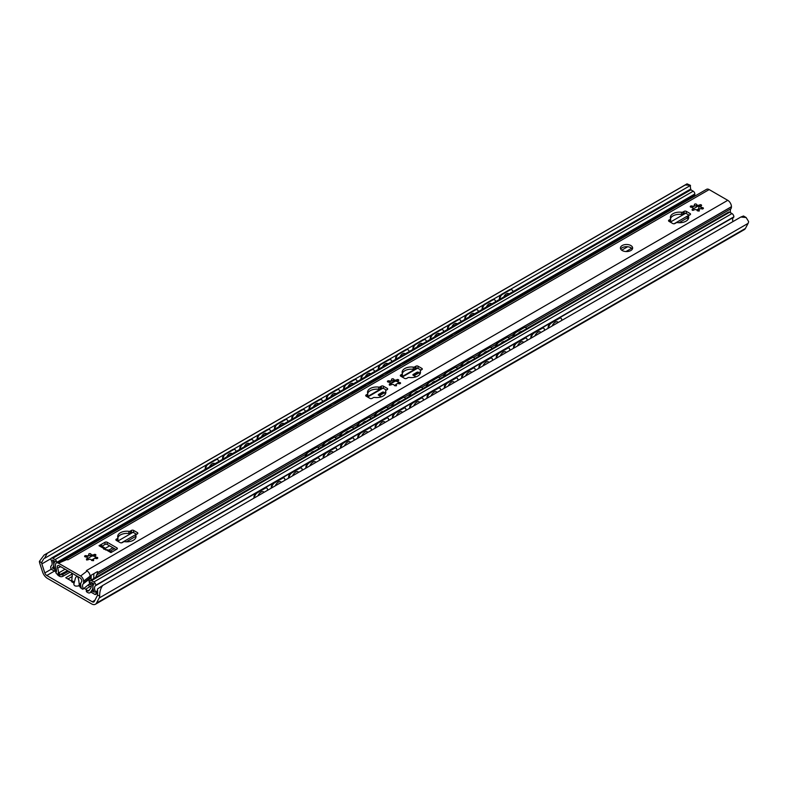 <?xml version="1.0" encoding="UTF-8"?>
<svg xmlns="http://www.w3.org/2000/svg" width="788" height="788" viewBox="0 0 788 788"><rect width="100%" height="100%" fill="white"/><g stroke="black" fill="none" stroke-linecap="round" stroke-linejoin="round"><path stroke-width="1.18" d="M690.987 189.898L690.78 189.248A5.349 3.093 60 0 1 690.475 187.977L690.288 185.278L685.274 184.973L687.038 183.85L44.089 555.057L39.4 561.381A8.373 4.836 -120 0 0 39.922 563.824L42.591 571.99A7.644 4.413 -120 0 0 47.497 578.422L91.585 603.874A7.644 4.413 -120 0 0 95.407 604.258L744.335 229.603A7.644 4.413 -120 0 0 745.409 228.451L748.078 223.378A8.373 4.836 -120 0 0 748.6 221.536L746.128 217.518L740.828 217.045L102.726 585.454L97.495 588.971L97.525 594.94A5.349 3.093 60 0 1 97.219 595.866L94.264 601.48A3.063 1.763 60 0 1 93.831 601.943A3.063 1.763 60 0 1 92.304 601.796L46.778 575.506A3.063 1.763 60 0 1 44.818 572.935L41.853 563.903A5.349 3.093 60 0 1 41.557 562.632L43.754 558.741M78.702 585.819C75.766 586.518 74.151 585.976 73.836 584.203L75.412 578.087C77.303 574.452 78.583 576.727 79.273 584.903L78.702 585.819L79.972 586.558M72.082 581.377L65.759 577.722L71.698 574.285L72.24 574.6L71.698 581.78L74.102 583.169M89.556 583.977L90.955 584.775M86.335 589.601L84.109 588.321M71.728 573.053A7.644 4.413 -120 0 0 71.698 573.664L71.698 574.285M72.24 574.6L72.24 576.471L67.916 578.973M89.93 586.686L89.005 586.154L89.005 584.548M102.726 585.454C100.588 588.272 99.574 591.847 99.682 596.181A8.373 4.836 -120 0 1 99.16 598.023L96.491 603.106A7.644 4.413 -120 0 1 95.407 604.258M44.089 555.057L47.172 553.383L44.502 558.377L206.88 464.624M685.274 184.973L47.172 553.383M687.038 183.85L690.288 185.278M740.828 217.045L743.498 216.011M690.505 185.407L510.299 289.452M501.06 294.781L492.993 299.44M483.753 304.769L475.686 309.428M466.457 314.767L458.38 319.426M449.15 324.755L441.083 329.414M431.844 334.742L423.777 339.401M414.537 344.74L406.47 349.389M397.231 354.728L389.164 359.387M379.934 364.716L371.857 369.375M362.628 374.704L354.561 379.363M345.321 384.702L337.254 389.361M328.015 394.69L319.948 399.349M310.708 404.677L302.641 409.336M293.402 414.675L285.335 419.324M276.105 424.663L268.038 429.322M258.799 434.651L250.732 439.31M241.492 444.639L233.425 449.298M224.186 454.637L216.119 459.296M257.912 495.859A4.856 2.551 -55.9 0 1 263.547 491.801A4.856 2.551 -55.9 0 1 263.606 491.84M209.578 466.811A4.856 3.034 -64.4 0 1 214.533 463.452A4.856 3.034 -64.4 0 1 214.937 463.708M214.267 463.354A4.856 3.034 115.6 0 0 214.257 463.344A4.856 4.856 0 0 1 214.838 463.768M275.219 485.871A4.856 2.551 -55.9 0 1 280.853 481.813A4.856 2.551 -55.9 0 1 280.912 481.852M226.885 456.813A4.856 3.034 -64.4 0 1 231.839 453.464A4.856 3.034 -64.4 0 1 232.243 453.721M231.564 453.366A4.856 3.034 115.6 0 0 231.564 453.356A4.856 4.856 0 0 1 232.145 453.78M292.525 475.873A4.856 2.551 -55.9 0 1 298.159 471.825A4.856 2.551 -55.9 0 1 298.219 471.864M244.181 446.826A4.856 3.034 -64.4 0 1 249.146 443.477A4.856 3.034 -64.4 0 1 249.55 443.733M248.87 443.368L248.87 443.368A4.856 4.856 0 0 1 249.451 443.782M309.822 465.885A4.856 2.551 -55.9 0 1 315.466 461.837A4.856 2.551 -55.9 0 1 315.525 461.876M261.488 436.838A4.856 3.034 -64.4 0 1 266.452 433.479A4.856 3.034 -64.4 0 1 266.846 433.745M327.128 455.897A4.856 2.551 -55.9 0 1 332.772 451.839A4.856 2.551 -55.9 0 1 332.822 451.879M278.794 426.85A4.856 3.034 -64.4 0 1 283.759 423.491A4.856 3.034 -64.4 0 1 284.153 423.747M283.483 423.392A4.856 3.034 115.6 0 0 283.473 423.383A4.856 4.856 0 0 1 284.064 423.806M344.435 445.909A4.856 2.551 -55.9 0 1 350.079 441.851A4.856 2.551 -55.9 0 1 350.128 441.891M296.101 416.852A4.856 3.034 -64.4 0 1 301.055 413.503A4.856 3.034 -64.4 0 1 301.459 413.759M300.789 413.395A4.856 3.034 115.6 0 0 300.78 413.395A4.856 4.856 0 0 1 301.371 413.818M361.741 435.912A4.856 2.551 -55.9 0 1 367.375 431.863A4.856 2.551 -55.9 0 1 367.435 431.903M313.407 406.864A4.856 3.034 -64.4 0 1 318.362 403.515A4.856 3.034 -64.4 0 1 318.766 403.771M318.086 403.407L318.086 403.407A4.856 4.856 0 0 1 318.667 403.82M379.048 425.924A4.856 2.551 -55.9 0 1 384.682 421.866A4.856 2.551 -55.9 0 1 384.741 421.905M330.704 396.876A4.856 3.034 -64.4 0 1 335.668 393.517A4.856 3.034 -64.4 0 1 336.072 393.773M335.392 393.419A4.856 3.034 115.6 0 0 335.392 393.409A4.856 4.856 0 0 1 335.974 393.833M396.354 415.936A4.856 2.551 -55.9 0 1 401.988 411.878A4.856 2.551 -55.9 0 1 402.047 411.917M348.01 386.878A4.856 3.034 -64.4 0 1 352.975 383.529A4.856 3.034 -64.4 0 1 353.379 383.786M352.699 383.431A4.856 3.034 115.6 0 0 352.689 383.421A4.856 4.856 0 0 1 353.28 383.845M413.651 405.938A4.856 2.551 -55.9 0 1 419.295 401.89A4.856 2.551 -55.9 0 1 419.344 401.929M365.317 376.891A4.856 3.034 -64.4 0 1 370.281 373.542A4.856 3.034 -64.4 0 1 370.675 373.798M370.005 373.433A4.856 3.034 115.6 0 0 369.996 373.433A4.856 4.856 0 0 1 370.587 373.847M430.957 395.95A4.856 2.551 -55.9 0 1 436.601 391.902A4.856 2.551 -55.9 0 1 436.651 391.941M382.623 366.903A4.856 3.034 -64.4 0 1 387.578 363.544A4.856 3.034 -64.4 0 1 387.982 363.81M448.264 385.962A4.856 2.551 -55.9 0 1 453.898 381.904A4.856 2.551 -55.9 0 1 453.957 381.944M399.93 356.915A4.856 3.034 -64.4 0 1 404.884 353.556A4.856 3.034 -64.4 0 1 405.288 353.812M404.618 353.457A4.856 3.034 115.6 0 0 404.608 353.448A4.856 4.856 0 0 1 405.19 353.871M465.57 375.974A4.856 2.551 -55.9 0 1 471.204 371.916A4.856 2.551 -55.9 0 1 471.263 371.956M417.226 346.917A4.856 3.034 -64.4 0 1 422.191 343.568A4.856 3.034 -64.4 0 1 422.595 343.824M421.915 343.46L421.915 343.46A4.856 4.856 0 0 1 422.496 343.883M482.877 365.977A4.856 2.551 -55.9 0 1 488.511 361.928A4.856 2.551 -55.9 0 1 488.57 361.968M434.533 336.929A4.856 3.034 -64.4 0 1 439.497 333.58A4.856 3.034 -64.4 0 1 439.901 333.836M439.221 333.472A4.856 3.034 115.6 0 0 439.211 333.472A4.856 4.856 0 0 1 439.803 333.885M500.173 355.989A4.856 2.551 -55.9 0 1 505.817 351.931A4.856 2.551 -55.9 0 1 505.876 351.97M451.839 326.941A4.856 3.034 -64.4 0 1 456.804 323.582A4.856 3.034 -64.4 0 1 457.198 323.838M456.528 323.484A4.856 3.034 115.6 0 0 456.518 323.474A4.856 4.856 0 0 1 457.109 323.898M517.48 346.001A4.856 2.551 -55.9 0 1 523.124 341.943A4.856 2.551 -55.9 0 1 523.173 341.982M469.146 316.943A4.856 3.034 -64.4 0 1 474.1 313.594A4.856 3.034 -64.4 0 1 474.504 313.851M473.834 313.496A4.856 3.034 115.6 0 0 473.824 313.486A4.856 4.856 0 0 1 474.415 313.91M534.786 336.003A4.856 2.551 -55.9 0 1 540.42 331.955A4.856 2.551 -55.9 0 1 540.479 331.994M486.452 306.956A4.856 3.034 -64.4 0 1 491.407 303.607A4.856 3.034 -64.4 0 1 491.81 303.863M491.141 303.498A4.856 3.034 115.6 0 0 491.131 303.498A4.856 4.856 0 0 1 491.712 303.912M205.767 469.008A3.822 2.384 -64.4 0 1 208.249 464.24L207.707 463.984A3.822 2.384 115.6 0 0 205.235 468.791L205.727 469.027M217.409 459.562A3.822 2.384 115.6 0 0 217.153 459.414A3.822 2.384 115.6 0 0 215.272 459.611L207.707 463.984M205.264 469.293L205.235 468.791M215.272 459.611L215.814 459.877L208.249 464.24M215.814 459.877A3.822 2.384 -64.4 0 1 217.695 459.67A3.822 2.384 -64.4 0 1 218.749 461.512M254.524 497.248A3.822 2.009 -55.9 0 1 257.459 492.707L256.918 492.342A3.822 2.009 124.1 0 0 253.982 496.883L254.475 497.839M266.639 488.008A3.822 2.009 124.1 0 0 266.403 487.782A3.822 2.009 124.1 0 0 264.492 487.969L256.918 492.342M253.884 498.183L253.982 496.883M264.492 487.969L265.024 488.333L257.459 492.707M265.024 488.333A3.822 2.009 -55.9 0 1 266.935 488.146A3.822 2.009 -55.9 0 1 267.496 489.752L267.457 490.353M223.073 459.02A3.822 2.384 -64.4 0 1 225.545 454.252L225.013 453.996A3.822 2.384 115.6 0 0 222.541 458.803L223.034 459.04M222.571 459.305L222.541 458.803M234.716 449.574A3.822 2.384 115.6 0 0 234.46 449.416A3.822 2.384 115.6 0 0 232.578 449.623L225.013 453.996M232.578 449.623L233.12 449.879A3.822 2.384 -64.4 0 1 235.001 449.672A3.822 2.384 -64.4 0 1 236.045 451.524M271.83 487.26A3.822 2.009 -55.9 0 1 274.756 482.719L274.224 482.354A3.822 2.009 124.1 0 0 271.289 486.895L271.781 487.851M283.946 478.021A3.822 2.009 124.1 0 0 283.7 477.794A3.822 2.009 124.1 0 0 281.789 477.981L274.224 482.354M271.19 488.196L271.289 486.895M281.789 477.981L282.331 478.346L274.756 482.719M282.331 478.346A3.822 2.009 -55.9 0 1 284.241 478.158A3.822 2.009 -55.9 0 1 284.803 479.764L284.764 480.355M240.379 449.022A3.822 2.384 -64.4 0 1 242.852 444.265L242.31 444.008A3.822 2.384 115.6 0 0 239.838 448.805L240.34 449.052M252.022 439.586A3.822 2.384 115.6 0 0 251.766 439.428A3.822 2.384 115.6 0 0 249.885 439.635L242.31 444.008M239.877 449.318L239.838 448.805M249.885 439.635L250.426 439.891L242.852 444.265M250.426 439.891A3.822 2.384 -64.4 0 1 252.308 439.684A3.822 2.384 -64.4 0 1 253.352 441.536M289.127 477.262A3.822 2.009 -55.9 0 1 292.062 472.731L291.53 472.367A3.822 2.009 124.1 0 0 288.595 476.898L289.088 477.863M301.252 468.023A3.822 2.009 124.1 0 0 301.006 467.806A3.822 2.009 124.1 0 0 299.095 467.993L291.53 472.367M288.497 478.208L288.595 476.898M299.095 467.993L299.637 468.358L292.062 472.731M299.637 468.358A3.822 2.009 -55.9 0 1 301.548 468.171A3.822 2.009 -55.9 0 1 302.109 469.776L302.06 470.367M257.686 439.034A3.822 2.384 -64.4 0 1 260.158 434.267L259.616 434.011A3.822 2.384 115.6 0 0 257.144 438.817L257.646 439.054M269.329 429.598A3.822 2.384 115.6 0 0 269.072 429.44A3.822 2.384 115.6 0 0 267.191 429.647L259.616 434.011M257.184 439.32L257.144 438.817M267.191 429.647L267.733 429.903L260.158 434.267M267.733 429.903A3.822 2.384 -64.4 0 1 269.614 429.696A3.822 2.384 -64.4 0 1 270.658 431.538M306.434 467.274A3.822 2.009 -55.9 0 1 309.369 462.733L308.827 462.369A3.822 2.009 124.1 0 0 305.902 466.91L306.394 467.875M318.559 458.035A3.822 2.009 124.1 0 0 318.313 457.808A3.822 2.009 124.1 0 0 316.402 458.005L308.827 462.369M305.793 468.21L305.902 466.91M316.402 458.005L316.943 458.37L309.369 462.733M316.943 458.37A3.822 2.009 -55.9 0 1 318.854 458.173A3.822 2.009 -55.9 0 1 319.416 459.778L319.367 460.379M274.982 429.046A3.822 2.384 -64.4 0 1 277.465 424.279L276.923 424.023A3.822 2.384 115.6 0 0 274.451 428.83L274.953 429.066M274.49 429.332L274.451 428.83M286.635 419.6A3.822 2.384 115.6 0 0 286.379 419.443A3.822 2.384 115.6 0 0 284.498 419.649L276.923 424.023M284.498 419.649L285.029 419.906A3.822 2.384 -64.4 0 1 286.911 419.709A3.822 2.384 -64.4 0 1 287.965 421.55M323.74 457.286A3.822 2.009 -55.9 0 1 326.675 452.745L326.134 452.381A3.822 2.009 124.1 0 0 323.198 456.922L323.691 457.877M335.855 448.047A3.822 2.009 124.1 0 0 335.619 447.82A3.822 2.009 124.1 0 0 333.708 448.008L326.134 452.381M323.1 458.222L323.198 456.922M333.708 448.008L334.25 448.372L326.675 452.745M334.25 448.372A3.822 2.009 -55.9 0 1 336.161 448.185A3.822 2.009 -55.9 0 1 336.722 449.79L336.673 450.391M292.289 419.049A3.822 2.384 -64.4 0 1 294.771 414.291L294.229 414.035A3.822 2.384 115.6 0 0 291.757 418.832L292.25 419.078M303.941 409.612A3.822 2.384 115.6 0 0 303.675 409.455A3.822 2.384 115.6 0 0 301.794 409.661L294.229 414.035M291.787 419.344L291.757 418.832M301.794 409.661L302.336 409.918L294.771 414.291M302.336 409.918A3.822 2.384 -64.4 0 1 304.217 409.711A3.822 2.384 -64.4 0 1 305.271 411.563M341.046 447.298A3.822 2.009 -55.9 0 1 343.982 442.757L343.44 442.393A3.822 2.009 124.1 0 0 340.505 446.934L340.997 447.889M353.162 438.049A3.822 2.009 124.1 0 0 352.925 437.832A3.822 2.009 124.1 0 0 351.015 438.02L343.44 442.393M340.406 448.234L340.505 446.934M351.015 438.02L351.546 438.384L343.982 442.757M351.546 438.384A3.822 2.009 -55.9 0 1 353.457 438.197A3.822 2.009 -55.9 0 1 354.019 439.803L353.979 440.394M309.595 409.061A3.822 2.384 -64.4 0 1 312.068 404.303L311.536 404.037A3.822 2.384 115.6 0 0 309.063 408.844L309.556 409.08M321.238 399.624A3.822 2.384 115.6 0 0 320.982 399.467A3.822 2.384 115.6 0 0 319.101 399.674L311.536 404.037M309.093 409.356L309.063 408.844M319.101 399.674L319.642 399.93L312.068 404.303M319.642 399.93A3.822 2.384 -64.4 0 1 321.524 399.723A3.822 2.384 -64.4 0 1 322.578 401.575M358.353 437.301A3.822 2.009 -55.9 0 1 361.288 432.76L360.746 432.395A3.822 2.009 124.1 0 0 357.811 436.936L358.304 437.901M370.468 428.061A3.822 2.009 124.1 0 0 370.222 427.835A3.822 2.009 124.1 0 0 368.311 428.032L360.746 432.395M357.713 438.236L357.811 436.936M368.311 428.032L368.853 428.396L361.288 432.76M368.853 428.396A3.822 2.009 -55.9 0 1 370.764 428.199A3.822 2.009 -55.9 0 1 371.325 429.815L371.286 430.406M326.902 399.073A3.822 2.384 -64.4 0 1 329.374 394.305L328.842 394.049A3.822 2.384 115.6 0 0 326.36 398.856L326.862 399.092M326.399 399.358L326.36 398.856M338.544 389.627A3.822 2.384 115.6 0 0 338.288 389.479A3.822 2.384 115.6 0 0 336.407 389.676L328.842 394.049M336.407 389.676L336.949 389.942A3.822 2.384 -64.4 0 1 338.83 389.735A3.822 2.384 -64.4 0 1 339.874 391.577M375.649 427.313A3.822 2.009 -55.9 0 1 378.585 422.772L378.053 422.407A3.822 2.009 124.1 0 0 375.118 426.948L375.61 427.904M387.775 418.073A3.822 2.009 124.1 0 0 387.529 417.847A3.822 2.009 124.1 0 0 385.618 418.034L378.053 422.407M375.019 428.248L375.118 426.948M385.618 418.034L386.159 418.398L378.585 422.772M386.159 418.398A3.822 2.009 -55.9 0 1 388.07 418.211A3.822 2.009 -55.9 0 1 388.632 419.817L388.582 420.418M344.208 389.085A3.822 2.384 -64.4 0 1 346.681 384.317L346.139 384.061A3.822 2.384 115.6 0 0 343.666 388.868L344.169 389.105M355.851 379.639A3.822 2.384 115.6 0 0 355.595 379.481A3.822 2.384 115.6 0 0 353.714 379.688L346.139 384.061M343.706 389.37L343.666 388.868M353.714 379.688L354.255 379.944L346.681 384.317M354.255 379.944A3.822 2.384 -64.4 0 1 356.137 379.737A3.822 2.384 -64.4 0 1 357.181 381.589M392.956 417.325A3.822 2.009 -55.9 0 1 395.891 412.784L395.349 412.419A3.822 2.009 124.1 0 0 392.424 416.96L392.916 417.916M405.081 408.086A3.822 2.009 124.1 0 0 404.835 407.859A3.822 2.009 124.1 0 0 402.924 408.046L395.349 412.419M392.316 418.261L392.424 416.96M402.924 408.046L403.466 408.411L395.891 412.784M403.466 408.411A3.822 2.009 -55.9 0 1 405.377 408.223A3.822 2.009 -55.9 0 1 405.938 409.829L405.889 410.42M361.505 379.087A3.822 2.384 -64.4 0 1 363.987 374.33L363.445 374.073A3.822 2.384 115.6 0 0 360.973 378.87L361.475 379.117M373.157 369.651A3.822 2.384 115.6 0 0 372.901 369.493A3.822 2.384 115.6 0 0 371.02 369.7L363.445 374.073M361.012 379.383L360.973 378.87M371.02 369.7L371.552 369.956L363.987 374.33M371.552 369.956A3.822 2.384 -64.4 0 1 373.433 369.749A3.822 2.384 -64.4 0 1 374.487 371.601M410.262 407.327A3.822 2.009 -55.9 0 1 413.198 402.796L412.656 402.432A3.822 2.009 124.1 0 0 409.721 406.963L410.213 407.928M422.378 398.088A3.822 2.009 124.1 0 0 422.141 397.871A3.822 2.009 124.1 0 0 420.231 398.058L412.656 402.432M409.622 408.273L409.721 406.963M420.231 398.058L420.772 398.423L413.198 402.796M420.772 398.423A3.822 2.009 -55.9 0 1 422.683 398.236A3.822 2.009 -55.9 0 1 423.245 399.841L423.195 400.432M378.811 369.099A3.822 2.384 -64.4 0 1 381.293 364.332L380.752 364.076A3.822 2.384 115.6 0 0 378.279 368.882L378.772 369.119M378.309 369.385L378.279 368.882M390.464 359.663A3.822 2.384 115.6 0 0 390.208 359.505A3.822 2.384 115.6 0 0 388.326 359.712L380.752 364.076M388.326 359.712L388.858 359.968A3.822 2.384 -64.4 0 1 390.74 359.761A3.822 2.384 -64.4 0 1 391.794 361.603M427.569 397.339A3.822 2.009 -55.9 0 1 430.504 392.798L429.962 392.434A3.822 2.009 124.1 0 0 427.027 396.975L427.52 397.94M439.684 388.1A3.822 2.009 124.1 0 0 439.448 387.873A3.822 2.009 124.1 0 0 437.537 388.07L429.962 392.434M426.929 398.275L427.027 396.975M437.537 388.07L438.069 388.435L430.504 392.798M438.069 388.435A3.822 2.009 -55.9 0 1 439.98 388.238A3.822 2.009 -55.9 0 1 440.551 389.843L440.502 390.444M396.118 359.111A3.822 2.384 -64.4 0 1 398.59 354.344L398.058 354.088A3.822 2.384 115.6 0 0 395.586 358.895L396.078 359.131M407.76 349.665A3.822 2.384 115.6 0 0 407.504 349.508A3.822 2.384 115.6 0 0 405.623 349.714L398.058 354.088M395.615 359.397L395.586 358.895M405.623 349.714L406.165 349.971L398.59 354.344M406.165 349.971A3.822 2.384 -64.4 0 1 408.046 349.774A3.822 2.384 -64.4 0 1 409.1 351.615M444.875 387.351A3.822 2.009 -55.9 0 1 447.811 382.81L447.269 382.446A3.822 2.009 124.1 0 0 444.334 386.987L444.826 387.942M456.991 378.112A3.822 2.009 124.1 0 0 456.754 377.885A3.822 2.009 124.1 0 0 454.834 378.073L447.269 382.446M444.235 388.287L444.334 386.987M454.834 378.073L455.375 378.437L447.811 382.81M455.375 378.437A3.822 2.009 -55.9 0 1 457.286 378.25A3.822 2.009 -55.9 0 1 457.848 379.855L457.808 380.456M413.424 349.114A3.822 2.384 -64.4 0 1 415.897 344.356L415.365 344.1A3.822 2.384 115.6 0 0 412.882 348.897L413.385 349.143M425.067 339.677A3.822 2.384 115.6 0 0 424.811 339.52A3.822 2.384 115.6 0 0 422.929 339.726L415.365 344.1M412.922 349.409L412.882 348.897M422.929 339.726L423.471 339.983L415.897 344.356M423.471 339.983A3.822 2.384 -64.4 0 1 425.353 339.776A3.822 2.384 -64.4 0 1 426.397 341.628M462.182 377.363A3.822 2.009 -55.9 0 1 465.107 372.822L464.575 372.458A3.822 2.009 124.1 0 0 461.64 376.999L462.132 377.954M474.297 368.114A3.822 2.009 124.1 0 0 474.051 367.897A3.822 2.009 124.1 0 0 472.14 368.085L464.575 372.458M461.541 378.299L461.64 376.999M472.14 368.085L472.682 368.449L465.107 372.822M472.682 368.449A3.822 2.009 -55.9 0 1 474.593 368.262A3.822 2.009 -55.9 0 1 475.154 369.868L475.105 370.459M430.731 339.126A3.822 2.384 -64.4 0 1 433.203 334.368L432.661 334.102A3.822 2.384 115.6 0 0 430.189 338.909L430.691 339.145M430.228 339.421L430.189 338.909M442.373 329.689A3.822 2.384 115.6 0 0 442.117 329.532A3.822 2.384 115.6 0 0 440.236 329.739L432.661 334.102M440.236 329.739L440.778 329.995A3.822 2.384 -64.4 0 1 442.659 329.788A3.822 2.384 -64.4 0 1 443.703 331.64M479.478 367.366A3.822 2.009 -55.9 0 1 482.414 362.825L481.872 362.47A3.822 2.009 124.1 0 0 478.946 367.001L479.439 367.966M491.604 358.126A3.822 2.009 124.1 0 0 491.357 357.9A3.822 2.009 124.1 0 0 489.446 358.097L481.872 362.47M478.838 368.301L478.946 367.001M489.446 358.097L489.988 358.461L482.414 362.825M489.988 358.461A3.822 2.009 -55.9 0 1 491.899 358.264A3.822 2.009 -55.9 0 1 492.461 359.88L492.411 360.471M448.027 329.138A3.822 2.384 -64.4 0 1 450.509 324.37L449.968 324.114A3.822 2.384 115.6 0 0 447.495 328.921L447.998 329.157M459.68 319.692A3.822 2.384 115.6 0 0 459.424 319.544A3.822 2.384 115.6 0 0 457.542 319.741L449.968 324.114M447.535 329.423L447.495 328.921M457.542 319.741L458.074 320.007L450.509 324.37M458.074 320.007A3.822 2.384 -64.4 0 1 459.956 319.8A3.822 2.384 -64.4 0 1 461.01 321.642M496.785 357.378A3.822 2.009 -55.9 0 1 499.72 352.837L499.178 352.472A3.822 2.009 124.1 0 0 496.243 357.013L496.736 357.969M508.9 348.138A3.822 2.009 124.1 0 0 508.664 347.912A3.822 2.009 124.1 0 0 506.753 348.099L499.178 352.472M496.144 358.313L496.243 357.013M506.753 348.099L507.295 348.463L499.72 352.837M507.295 348.463A3.822 2.009 -55.9 0 1 509.206 348.276A3.822 2.009 -55.9 0 1 509.767 349.882L509.718 350.483M465.334 319.15A3.822 2.384 -64.4 0 1 467.816 314.382L467.274 314.126A3.822 2.384 115.6 0 0 464.802 318.933L465.294 319.17M476.986 309.704A3.822 2.384 115.6 0 0 476.73 309.546A3.822 2.384 115.6 0 0 474.849 309.753L467.274 314.126M464.831 319.435L464.802 318.933M474.849 309.753L475.381 310.009L467.816 314.382M475.381 310.009A3.822 2.384 -64.4 0 1 477.262 309.802A3.822 2.384 -64.4 0 1 478.316 311.654M514.091 347.39A3.822 2.009 -55.9 0 1 517.026 342.849L516.485 342.484A3.822 2.009 124.1 0 0 513.549 347.025L514.042 347.981M526.207 338.151A3.822 2.009 124.1 0 0 525.97 337.924A3.822 2.009 124.1 0 0 524.059 338.111L516.485 342.484M513.451 348.326L513.549 347.025M524.059 338.111L524.591 338.476L517.026 342.849M524.591 338.476A3.822 2.009 -55.9 0 1 526.502 338.288A3.822 2.009 -55.9 0 1 527.073 339.894L527.024 340.485M482.64 309.152A3.822 2.384 -64.4 0 1 485.122 304.395L484.581 304.138A3.822 2.384 115.6 0 0 482.108 308.935L482.601 309.182M482.138 309.448L482.108 308.935M494.283 299.716A3.822 2.384 115.6 0 0 494.027 299.558A3.822 2.384 115.6 0 0 492.145 299.765L484.581 304.138M492.145 299.765L492.687 300.021A3.822 2.384 -64.4 0 1 494.569 299.814A3.822 2.384 -64.4 0 1 495.622 301.666M531.398 337.392A3.822 2.009 -55.9 0 1 534.333 332.861L533.791 332.497A3.822 2.009 124.1 0 0 530.856 337.028L531.348 337.993M543.513 328.153A3.822 2.009 124.1 0 0 543.277 327.936A3.822 2.009 124.1 0 0 541.366 328.123L533.791 332.497M530.757 338.338L530.856 337.028M541.366 328.123L541.898 328.488L534.333 332.861M541.898 328.488A3.822 2.009 -55.9 0 1 543.809 328.3A3.822 2.009 -55.9 0 1 544.37 329.906L544.331 330.497M503.759 296.968A4.856 3.034 -64.4 0 1 508.713 293.609A4.856 3.034 -64.4 0 1 509.117 293.875M552.092 326.015A4.856 2.551 -55.9 0 1 557.727 321.967A4.856 2.551 -55.9 0 1 557.786 322.006M499.947 299.164A3.822 2.384 -64.4 0 1 502.419 294.397L501.887 294.141A3.822 2.384 115.6 0 0 499.405 298.947L499.907 299.184M511.589 289.728A3.822 2.384 115.6 0 0 511.333 289.57A3.822 2.384 115.6 0 0 509.452 289.777L501.887 294.141M499.444 299.45L499.405 298.947M509.452 289.777L509.994 290.033L502.419 294.397M509.994 290.033A3.822 2.384 -64.4 0 1 511.875 289.826A3.822 2.384 -64.4 0 1 512.919 291.668M548.704 327.404A3.822 2.009 -55.9 0 1 551.63 322.863L551.098 322.499A3.822 2.009 124.1 0 0 548.162 327.04L548.655 328.005M560.82 318.165A3.822 2.009 124.1 0 0 560.573 317.938A3.822 2.009 124.1 0 0 558.662 318.135L551.098 322.499M548.064 328.34L548.162 327.04M558.662 318.135L559.204 318.5L551.63 322.863M559.204 318.5A3.822 2.009 -55.9 0 1 561.115 318.303A3.822 2.009 -55.9 0 1 561.677 319.908L561.637 320.509M233.12 449.879L225.545 454.252M285.029 419.906L277.465 424.279M336.949 389.942L329.374 394.305M388.858 359.968L381.293 364.332M440.778 329.995L433.203 334.368M492.687 300.021L485.122 304.395M688.446 216.651L687.087 218.069A1.527 0.886 0 0 0 687.451 218.414L687.451 217.222L687.087 218.069L679.029 222.728M698.966 211.115A5.349 3.093 -120 0 0 698.454 210.869L698.966 211.115M698.798 210.485A5.349 3.093 -120 0 0 697.124 210.485M688.338 218.926L687.451 218.414M693.46 210.297L692.721 209.884M87.005 592.113L87.823 592.586A4.206 2.433 -120 0 0 89.93 592.793A4.206 2.433 -120 0 0 90.403 592.359L92.196 589.808A6.885 3.97 -120 0 0 91.29 582.352L94.067 583.957A7.644 4.413 -120 0 0 94.343 592.231L91.723 590.724L91.723 592.596L94.846 594.398A1.527 0.886 -120 0 0 95.614 594.467A1.527 0.886 -120 0 0 95.929 593.768L95.929 592.852A1.527 0.886 -120 0 0 95.614 591.798A5.349 3.093 60 0 1 95.614 585.651L95.762 585.248A2.679 1.546 -120 0 0 93.87 581.968L91.546 580.628A2.295 1.32 -120 0 0 90.403 580.51A2.295 1.32 -120 0 0 89.93 581.564L89.93 581.859A2.295 1.32 -120 0 0 90.354 583.386A4.59 2.65 60 0 1 90.787 588.055L88.916 590.724A1.527 0.886 60 0 1 88.748 590.882A1.527 0.886 60 0 1 87.98 590.803L87.005 590.242L87.005 592.113A2.295 1.32 180 0 1 86.335 591.177L86.335 589.306A2.295 1.32 0 0 0 87.005 590.242M70.132 572.137L62.892 576.314A2.295 1.32 180 0 1 59.642 576.314L58.824 575.851A4.206 2.433 -120 0 1 57.376 574.57M59.868 574.56A2.295 1.32 0 0 0 62.892 574.442L68.517 571.202M91.201 585.947L87.005 588.37A2.295 1.32 0 0 0 86.335 589.306M698.995 209.854A3.822 2.206 180 0 1 698.71 210.455M55.475 566.474A4.59 2.65 60 0 1 55.475 565.114M56.716 562.829A2.295 1.32 -120 0 0 56.726 562.691L56.726 562.396A2.295 1.32 -120 0 0 55.101 559.588L52.776 558.239A2.679 1.546 -120 0 0 51.437 558.111A2.679 1.546 -120 0 0 50.885 559.332L51.043 559.913A5.349 3.093 60 0 1 51.033 566.05A1.527 0.886 -120 0 0 50.718 566.749L50.718 567.675A1.527 0.886 -120 0 0 51.801 569.547L54.924 571.349L54.924 569.468L52.303 567.961A7.644 4.413 -120 0 0 52.579 560.002L55.357 561.608A6.885 3.97 -120 0 0 55.229 561.677A6.885 3.97 -120 0 0 54.451 568.02L56.115 572.285M699.015 206.161A1.527 0.886 60 0 0 698.995 206.387L698.454 210.82M696.72 209.943L697.912 209.253A3.822 2.206 0 0 0 698.995 207.983M698.995 207.402A3.822 2.206 0 0 0 697.961 206.161M693.568 196.833A4.59 2.65 60 0 1 694.395 195.316A2.295 1.32 -120 0 0 694.829 194.291L694.829 193.986A2.295 1.32 -120 0 0 693.204 191.179L690.879 189.839A2.679 1.546 -120 0 0 689.539 189.701L51.437 558.111M54.096 566.927L52.303 567.961M55.593 570.955L54.924 571.349M732.938 221.605A5.349 3.093 60 0 1 733.717 217.242L733.874 216.838A2.679 1.546 -120 0 0 731.983 213.558L729.658 212.218A2.295 1.32 -120 0 0 728.506 212.11L90.403 580.51M93.319 589.798L91.723 590.724M385.46 393.833L383.51 392.079L385.657 393.33M381.353 396.837L378.319 395.084M378.319 394.581L382.643 392.079L382.643 392.71L383.51 392.71M383.51 392.079L382.643 392.079M396.236 385.45L395.625 385.086M395.625 384.593L396.443 384.111M397.182 383.697L398.501 382.929M420.073 373.857L418.123 372.103L420.27 373.345M415.966 376.851L412.932 375.098M412.932 374.596L417.256 372.103L417.256 372.724L418.123 372.724M418.123 372.103L417.256 372.103M288.369 430.287A3.822 2.374 116.1 0 0 288.113 430.13A3.822 2.374 116.1 0 0 286.221 430.327L278.656 434.7A3.822 2.374 116.1 0 0 276.421 437.665M286.221 430.327L286.763 430.593A3.822 2.374 -63.9 0 1 288.654 430.386A3.822 2.374 -63.9 0 1 288.832 430.494M286.763 430.593L278.656 434.7M277.258 437.182A3.822 2.374 -63.9 0 1 279.198 434.966M305.882 456.104A3.822 2.029 -56.4 0 1 308.719 452.056L308.177 451.701A3.822 2.029 123.6 0 0 305.271 456.252L305.439 456.36M317.909 447.357A3.822 2.029 123.6 0 0 317.663 447.141A3.822 2.029 123.6 0 0 315.752 447.328L308.177 451.701M315.752 447.328L316.293 447.692A3.822 2.029 -56.4 0 1 318.204 447.495A3.822 2.029 -56.4 0 1 318.785 448.658M305.675 420.299A3.822 2.374 116.1 0 0 305.419 420.132A3.822 2.374 116.1 0 0 303.528 420.339L295.963 424.712A3.822 2.374 116.1 0 0 293.717 427.677M303.528 420.339L304.07 420.605A3.822 2.374 -63.9 0 1 305.951 420.398A3.822 2.374 -63.9 0 1 306.138 420.506M304.07 420.605L295.963 424.712M294.564 427.195A3.822 2.374 -63.9 0 1 296.495 424.968M323.188 446.116A3.822 2.029 -56.4 0 1 326.025 442.068L325.483 441.713A3.822 2.029 123.6 0 0 322.578 446.264L322.745 446.372M335.215 437.37A3.822 2.029 123.6 0 0 334.969 437.153A3.822 2.029 123.6 0 0 333.058 437.34L325.483 441.713M333.058 437.34L333.6 437.695L326.025 442.068M333.6 437.695A3.822 2.029 -56.4 0 1 335.511 437.507A3.822 2.029 -56.4 0 1 336.092 438.67M322.972 410.302A3.822 2.374 116.1 0 0 322.716 410.144A3.822 2.374 116.1 0 0 320.834 410.351L313.26 414.715A3.822 2.374 116.1 0 0 311.024 417.689M320.834 410.351L321.376 410.607A3.822 2.374 -63.9 0 1 323.257 410.41A3.822 2.374 -63.9 0 1 323.444 410.518M321.376 410.607L313.26 414.715M311.871 417.197A3.822 2.374 -63.9 0 1 313.801 414.981M340.485 436.128A3.822 2.029 -56.4 0 1 343.332 432.08L342.79 431.716A3.822 2.029 123.6 0 0 339.884 436.276L340.042 436.385M352.522 427.382A3.822 2.029 123.6 0 0 352.275 427.155A3.822 2.029 123.6 0 0 350.364 427.352L350.896 427.707L343.332 432.08M350.364 427.352L342.79 431.716M350.896 427.707A3.822 2.029 -56.4 0 1 352.817 427.52A3.822 2.029 -56.4 0 1 353.398 428.672M345.252 433.37A4.255 2.265 -56.4 0 1 348.631 431.43M340.278 400.314A3.822 2.374 116.1 0 0 340.022 400.156A3.822 2.374 116.1 0 0 338.141 400.353L330.566 404.727A3.822 2.374 116.1 0 0 328.33 407.691M338.141 400.353L338.682 400.619A3.822 2.374 -63.9 0 1 340.564 400.422A3.822 2.374 -63.9 0 1 340.751 400.521M338.682 400.619L330.566 404.727M329.167 407.209A3.822 2.374 -63.9 0 1 331.108 404.993M357.791 426.131A3.822 2.029 -56.4 0 1 360.638 422.082L360.096 421.728A3.822 2.029 123.6 0 0 357.181 426.278L357.348 426.397M369.818 417.384A3.822 2.029 123.6 0 0 369.582 417.167A3.822 2.029 123.6 0 0 367.671 417.354L360.096 421.728M367.671 417.354L368.203 417.719L360.638 422.082M368.203 417.719A3.822 2.029 -56.4 0 1 370.114 417.532A3.822 2.029 -56.4 0 1 370.705 418.684M357.585 390.326A3.822 2.374 116.1 0 0 357.328 390.159A3.822 2.374 116.1 0 0 355.447 390.365L347.872 394.739A3.822 2.374 116.1 0 0 345.636 397.704M355.447 390.365L355.979 390.631A3.822 2.374 -63.9 0 1 357.87 390.424A3.822 2.374 -63.9 0 1 358.057 390.533M355.979 390.631L347.872 394.739M346.474 397.221A3.822 2.374 -63.9 0 1 348.414 395.005M375.098 416.143A3.822 2.029 -56.4 0 1 377.935 412.094L377.403 411.74A3.822 2.029 123.6 0 0 374.487 416.291L374.655 416.399M387.125 407.396A3.822 2.029 123.6 0 0 386.888 407.179A3.822 2.029 123.6 0 0 384.968 407.366L385.509 407.721L377.935 412.094M384.968 407.366L377.403 411.74M385.509 407.721A3.822 2.029 -56.4 0 1 387.42 407.534A3.822 2.029 -56.4 0 1 388.001 408.696M379.865 413.395A4.255 2.265 -56.4 0 1 383.244 411.444M374.891 380.328A3.822 2.374 116.1 0 0 374.635 380.171A3.822 2.374 116.1 0 0 372.744 380.377L365.179 384.751A3.822 2.374 116.1 0 0 362.943 387.716M372.744 380.377L373.285 380.643A3.822 2.374 -63.9 0 1 375.177 380.437A3.822 2.374 -63.9 0 1 375.354 380.545M373.285 380.643L365.179 384.751M363.78 387.233A3.822 2.374 -63.9 0 1 365.721 385.007M392.404 406.155A3.822 2.029 -56.4 0 1 395.241 402.107L394.709 401.742A3.822 2.029 123.6 0 0 391.794 406.303L391.961 406.411M404.431 397.408A3.822 2.029 123.6 0 0 404.185 397.191A3.822 2.029 123.6 0 0 402.274 397.379L394.709 401.742M402.274 397.379L402.816 397.733L395.241 402.107M402.816 397.733A3.822 2.029 -56.4 0 1 404.727 397.546A3.822 2.029 -56.4 0 1 405.308 398.698M392.197 370.34A3.822 2.374 116.1 0 0 391.941 370.183A3.822 2.374 116.1 0 0 390.05 370.39L382.485 374.753A3.822 2.374 116.1 0 0 380.24 377.728M390.05 370.39L390.592 370.646A3.822 2.374 -63.9 0 1 392.473 370.449A3.822 2.374 -63.9 0 1 392.66 370.557M390.592 370.646L382.485 374.753M381.087 377.235A3.822 2.374 -63.9 0 1 383.017 375.019M409.711 396.167A3.822 2.029 -56.4 0 1 412.548 392.119L412.006 391.754A3.822 2.029 123.6 0 0 409.1 396.315L409.267 396.423M421.738 387.42A3.822 2.029 123.6 0 0 421.491 387.194A3.822 2.029 123.6 0 0 419.58 387.381L420.122 387.745L412.548 392.119M419.58 387.381L412.006 391.754M420.122 387.745A3.822 2.029 -56.4 0 1 422.033 387.558A3.822 2.029 -56.4 0 1 422.614 388.711M414.478 393.409A4.255 2.265 -56.4 0 1 417.847 391.459M409.504 360.352A3.822 2.374 116.1 0 0 409.248 360.195A3.822 2.374 116.1 0 0 407.357 360.392L399.782 364.765A3.822 2.374 116.1 0 0 397.546 367.73M407.357 360.392L407.898 360.658A3.822 2.374 -63.9 0 1 409.78 360.451A3.822 2.374 -63.9 0 1 409.967 360.559M407.898 360.658L399.782 364.765M398.393 367.247A3.822 2.374 -63.9 0 1 400.324 365.031M427.007 386.169A3.822 2.029 -56.4 0 1 429.854 382.121L429.312 381.766A3.822 2.029 123.6 0 0 426.406 386.317L426.564 386.425M439.044 377.422A3.822 2.029 123.6 0 0 438.798 377.206A3.822 2.029 123.6 0 0 436.887 377.393L429.312 381.766M436.887 377.393L437.419 377.757L429.854 382.121M437.419 377.757A3.822 2.029 -56.4 0 1 439.34 377.56A3.822 2.029 -56.4 0 1 439.921 378.723M426.8 350.364A3.822 2.374 116.1 0 0 426.544 350.197A3.822 2.374 116.1 0 0 424.663 350.404L417.088 354.777A3.822 2.374 116.1 0 0 414.852 357.742M424.663 350.404L425.205 350.67A3.822 2.374 -63.9 0 1 427.086 350.463A3.822 2.374 -63.9 0 1 427.273 350.571M425.205 350.67L417.088 354.777M415.69 357.26A3.822 2.374 -63.9 0 1 417.63 355.033M444.314 376.181A3.822 2.029 -56.4 0 1 447.16 372.133L446.619 371.778A3.822 2.029 123.6 0 0 443.713 376.329L443.871 376.437M456.341 367.435A3.822 2.029 123.6 0 0 456.104 367.218A3.822 2.029 123.6 0 0 454.193 367.405L454.725 367.76L447.16 372.133M454.193 367.405L446.619 371.778M454.725 367.76A3.822 2.029 -56.4 0 1 456.636 367.572A3.822 2.029 -56.4 0 1 457.227 368.735M449.081 373.433A4.255 2.265 -56.4 0 1 452.46 371.483M444.107 340.367A3.822 2.374 116.1 0 0 443.851 340.209A3.822 2.374 116.1 0 0 441.969 340.416L434.395 344.78A3.822 2.374 116.1 0 0 432.159 347.754M441.969 340.416L442.501 340.672A3.822 2.374 -63.9 0 1 444.393 340.475A3.822 2.374 -63.9 0 1 444.58 340.583M442.501 340.672L434.395 344.78M432.996 347.262A3.822 2.374 -63.9 0 1 434.937 345.046M461.62 366.193A3.822 2.029 -56.4 0 1 464.467 362.145L463.925 361.781A3.822 2.029 123.6 0 0 461.01 366.341L461.177 366.45M473.647 357.447A3.822 2.029 123.6 0 0 473.411 357.22A3.822 2.029 123.6 0 0 471.49 357.417L463.925 361.781M471.49 357.417L472.032 357.772L464.467 362.145M472.032 357.772A3.822 2.029 -56.4 0 1 473.943 357.585A3.822 2.029 -56.4 0 1 474.524 358.737M461.413 330.379A3.822 2.374 116.1 0 0 461.157 330.221A3.822 2.374 116.1 0 0 459.266 330.418L451.701 334.792A3.822 2.374 116.1 0 0 449.465 337.756M459.266 330.418L459.808 330.684A3.822 2.374 -63.9 0 1 461.699 330.487A3.822 2.374 -63.9 0 1 461.876 330.596M459.808 330.684L451.701 334.792M450.303 337.274A3.822 2.374 -63.9 0 1 452.243 335.058M478.927 356.196A3.822 2.029 -56.4 0 1 481.764 352.147L481.232 351.793A3.822 2.029 123.6 0 0 478.316 356.343L478.483 356.462M490.954 347.449A3.822 2.029 123.6 0 0 490.707 347.232A3.822 2.029 123.6 0 0 488.796 347.419L489.338 347.784L481.764 352.147M488.796 347.419L481.232 351.793M489.338 347.784A3.822 2.029 -56.4 0 1 491.249 347.597A3.822 2.029 -56.4 0 1 491.83 348.749M483.694 353.448A4.255 2.265 -56.4 0 1 487.063 351.497M478.72 320.391A3.822 2.374 116.1 0 0 478.464 320.233A3.822 2.374 116.1 0 0 476.573 320.43L469.008 324.804A3.822 2.374 116.1 0 0 466.762 327.769M476.573 320.43L477.114 320.696A3.822 2.374 -63.9 0 1 478.996 320.489A3.822 2.374 -63.9 0 1 479.183 320.598M477.114 320.696L469.008 324.804M467.609 327.286A3.822 2.374 -63.9 0 1 469.54 325.07M496.233 346.208A3.822 2.029 -56.4 0 1 499.07 342.159L498.528 341.805A3.822 2.029 123.6 0 0 495.622 346.356L495.79 346.464M508.26 337.461A3.822 2.029 123.6 0 0 508.014 337.244A3.822 2.029 123.6 0 0 506.103 337.431L498.528 341.805M506.103 337.431L506.645 337.786L499.07 342.159M506.645 337.786A3.822 2.029 -56.4 0 1 508.555 337.599A3.822 2.029 -56.4 0 1 509.137 338.761M310.649 453.356A4.255 2.265 -56.4 0 1 314.018 451.406M327.946 443.368A4.255 2.265 -56.4 0 1 331.324 441.418M362.559 423.383A4.255 2.265 -56.4 0 1 365.937 421.432M397.172 403.407A4.255 2.265 -56.4 0 1 400.54 401.456M431.775 383.421A4.255 2.265 -56.4 0 1 435.153 381.471M466.388 363.435A4.255 2.265 -56.4 0 1 469.766 361.495M501.001 343.46A4.255 2.265 -56.4 0 1 504.369 341.509M496.026 310.393A3.822 2.374 116.1 0 0 495.77 310.236A3.822 2.374 116.1 0 0 493.879 310.442L486.304 314.816A3.822 2.374 116.1 0 0 484.068 317.781M493.879 310.442L494.421 310.708A3.822 2.374 -63.9 0 1 496.302 310.502A3.822 2.374 -63.9 0 1 496.489 310.61M494.421 310.708L486.304 314.816M484.916 317.298A3.822 2.374 -63.9 0 1 486.846 315.072M513.54 336.22A3.822 2.029 -56.4 0 1 516.376 332.172L515.835 331.807A3.822 2.029 123.6 0 0 512.929 336.368L513.087 336.476M525.566 327.473A3.822 2.029 123.6 0 0 525.32 327.256A3.822 2.029 123.6 0 0 523.409 327.444L515.835 331.807M523.409 327.444L523.951 327.798L516.376 332.172M523.951 327.798A3.822 2.029 -56.4 0 1 525.862 327.611A3.822 2.029 -56.4 0 1 526.443 328.763M518.297 333.472A4.255 2.265 -56.4 0 1 521.676 331.521M382.643 392.71L378.427 395.143M396.236 384.859L395.734 385.155M417.256 372.724L413.03 375.157M316.293 447.692L308.719 452.056M632.35 249.126A6.117 3.536 0 0 0 630.853 247.718A6.117 3.536 0 0 0 620.708 249.126M630.853 245.531A6.117 3.536 180 0 1 632.646 248.033A6.117 3.536 180 0 1 626.529 251.559A6.117 3.536 180 0 1 620.412 248.033A6.117 3.536 180 0 1 624.185 244.763A6.117 3.536 180 0 1 630.853 245.531M116.319 539.169L117.491 538.49A1.527 0.886 0 0 0 117.944 537.859A1.527 0.886 0 0 0 117.904 537.672A9.18 5.299 180 0 1 117.688 536.51A9.18 5.299 180 0 1 128.868 531.339A1.527 0.886 0 0 0 130.276 531.102L131.458 530.423A1.527 0.886 180 0 1 133.625 530.423L137.407 532.609A1.527 0.886 180 0 1 137.851 533.23A1.527 0.886 180 0 1 137.407 533.86L136.226 534.54A1.527 0.886 0 0 0 135.782 535.16A1.527 0.886 0 0 0 135.812 535.357A9.18 5.299 180 0 1 136.038 536.51A9.18 5.299 180 0 1 124.859 541.681A1.527 0.886 0 0 0 123.44 541.917L122.268 542.597A1.527 0.886 180 0 1 120.101 542.597L116.319 540.41A1.527 0.886 180 0 1 115.866 539.79A1.527 0.886 180 0 1 116.319 539.169L116.319 540.41M117.904 539.849A1.527 0.886 180 0 1 117.944 540.046A1.527 0.886 180 0 1 117.491 540.666L117.126 540.883M136.59 534.323L133.625 532.609A1.527 0.886 0 0 0 131.458 532.609L130.276 533.289A1.527 0.886 180 0 1 128.868 533.525A9.18 5.299 0 0 0 117.885 537.603M366.154 394.926L367.326 394.246A1.527 0.886 0 0 0 367.779 393.616A1.527 0.886 0 0 0 367.74 393.429A9.18 5.299 180 0 1 367.523 392.266A9.18 5.299 180 0 1 378.703 387.105A1.527 0.886 0 0 0 380.111 386.859L381.293 386.179A1.527 0.886 180 0 1 383.451 386.179L387.243 388.366A1.527 0.886 180 0 1 387.686 388.996A1.527 0.886 180 0 1 387.243 389.617L386.061 390.296A1.527 0.886 0 0 0 385.618 390.917A1.527 0.886 0 0 0 385.647 391.114A9.18 5.299 180 0 1 385.874 392.266A9.18 5.299 180 0 1 374.694 397.438A1.527 0.886 0 0 0 373.276 397.674L372.103 398.364A1.527 0.886 180 0 1 369.936 398.364L366.154 396.177A1.527 0.886 180 0 1 365.701 395.546A1.527 0.886 180 0 1 366.154 394.926L366.154 396.177M367.74 395.615A1.527 0.886 180 0 1 367.779 395.803A1.527 0.886 180 0 1 367.326 396.433L366.962 396.64M386.425 390.09L383.451 388.366A1.527 0.886 0 0 0 381.293 388.366L380.111 389.045A1.527 0.886 180 0 1 378.703 389.282A9.18 5.299 0 0 0 367.72 393.36M400.757 374.94L401.939 374.261A1.527 0.886 0 0 0 402.382 373.64A1.527 0.886 0 0 0 402.353 373.443A9.18 5.299 180 0 1 402.126 372.291A9.18 5.299 180 0 1 413.306 367.119A1.527 0.886 0 0 0 414.724 366.883L415.897 366.203A1.527 0.886 180 0 1 418.064 366.203L421.846 368.39A1.527 0.886 180 0 1 422.299 369.011A1.527 0.886 180 0 1 421.846 369.631L420.674 370.321A1.527 0.886 0 0 0 420.221 370.941A1.527 0.886 0 0 0 420.26 371.128A9.18 5.299 180 0 1 420.477 372.291A9.18 5.299 180 0 1 409.297 377.462A1.527 0.886 0 0 0 407.889 377.698L406.706 378.378A1.527 0.886 180 0 1 404.549 378.378L400.757 376.191A1.527 0.886 180 0 1 400.314 375.571A1.527 0.886 180 0 1 400.757 374.94L400.757 376.191M402.353 375.63A1.527 0.886 180 0 1 402.382 375.827A1.527 0.886 180 0 1 401.939 376.447L401.575 376.664M421.038 370.104L418.064 368.39A1.527 0.886 0 0 0 415.897 368.39L414.724 369.07A1.527 0.886 180 0 1 413.306 369.306A9.18 5.299 0 0 0 402.323 373.384M668.982 220.088L670.155 219.409A1.527 0.886 0 0 0 670.608 218.778A1.527 0.886 0 0 0 670.568 218.591A9.18 5.299 180 0 1 670.352 217.429A9.18 5.299 180 0 1 681.531 212.267A1.527 0.886 0 0 0 682.94 212.021L684.122 211.342A1.527 0.886 180 0 1 686.289 211.342L690.071 213.528A1.527 0.886 180 0 1 690.515 214.159A1.527 0.886 180 0 1 690.071 214.779L688.889 215.459A1.527 0.886 0 0 0 688.446 216.079A1.527 0.886 0 0 0 688.485 216.276A9.18 5.299 180 0 1 688.702 217.429A9.18 5.299 180 0 1 677.522 222.6A1.527 0.886 0 0 0 676.104 222.837L674.932 223.526A1.527 0.886 180 0 1 672.765 223.526L668.982 221.339A1.527 0.886 180 0 1 668.529 220.709A1.527 0.886 180 0 1 668.982 220.088L668.982 221.339M670.568 220.778A1.527 0.886 180 0 1 670.608 220.965A1.527 0.886 180 0 1 670.155 221.595L669.79 221.802M689.264 215.252L686.289 213.528A1.527 0.886 0 0 0 684.122 213.528L682.94 214.208A1.527 0.886 180 0 1 681.531 214.444A9.18 5.299 0 0 0 670.549 218.522M94.993 556.348L90.413 555.639A1.143 0.66 0 0 0 88.66 555.914A6.383 3.684 0 0 0 87.547 556.269M94.905 556.436L94.875 556.269A1.773 1.024 0 0 0 96.619 557.293A1.143 0.66 180 0 1 97.751 557.953A1.143 0.66 180 0 1 96.047 558.534A1.773 1.024 0 0 0 93.408 559.431A1.773 1.024 0 0 0 93.624 559.933A1.143 0.66 180 0 1 91.477 560.268A1.773 1.024 0 0 0 90.157 559.293A1.773 1.024 0 0 0 88.177 559.756A1.143 0.66 180 0 1 86.601 558.85A1.773 1.024 0 0 0 87.468 557.963A1.773 1.024 0 0 0 85.715 556.939A1.143 0.66 180 0 1 84.592 556.279A1.143 0.66 180 0 1 86.296 555.698A1.773 1.024 0 0 0 88.936 554.801A1.773 1.024 0 0 0 88.709 554.299A1.143 0.66 180 0 1 90.866 553.974A1.773 1.024 0 0 0 92.176 554.939A1.773 1.024 0 0 0 94.166 554.476A1.143 0.66 180 0 1 95.732 555.392A1.773 1.024 0 0 0 94.875 556.269A6.383 3.684 0 0 0 90.413 555.639M96.619 558.722C94.767 556.781 94.481 556.151 95.732 556.82M86.296 557.126L88.414 555.678M87.458 558.062L86.778 560.032M93.457 560.711L93.457 559.667M80.012 577.84L59.07 565.745A2.522 1.458 60 0 0 57.888 565.577A2.522 1.458 60 0 0 57.573 568.069A7.269 4.196 60 0 1 57.504 574.639L55.751 572.679A4.59 2.65 60 0 0 55.859 568.069A2.679 1.546 60 0 1 55.475 566.533L55.475 564.927A4.206 2.433 60 0 1 56.5 562.928A4.206 2.433 60 0 1 58.45 563.203L80.622 576.008A4.206 2.433 60 0 1 83.597 581.16L83.597 582.765A2.679 1.546 60 0 1 83.213 583.859L89.704 578.865A4.59 2.65 -120 0 0 89.556 579.022L89.497 579.111A4.59 2.65 -120 0 0 89.822 583.612L82.848 589.286L81.578 588.547A7.269 4.196 60 0 1 81.509 581.889A2.522 1.458 60 0 0 81.578 579.82A2.522 1.458 60 0 0 80.012 577.84M397.733 381.599L397.704 381.431A1.773 1.024 0 0 0 399.447 382.456A1.143 0.66 180 0 1 400.58 383.116A1.143 0.66 180 0 1 398.876 383.697A1.773 1.024 0 0 0 396.236 384.593A1.773 1.024 0 0 0 396.462 385.096A1.143 0.66 180 0 1 394.305 385.43A1.773 1.024 0 0 0 392.995 384.455A1.773 1.024 0 0 0 391.006 384.918A1.143 0.66 180 0 1 389.43 384.012A1.773 1.024 0 0 0 390.296 383.126A1.773 1.024 0 0 0 388.553 382.101A1.143 0.66 180 0 1 387.42 381.441A1.143 0.66 180 0 1 389.124 380.86A1.773 1.024 0 0 0 391.764 379.964A1.773 1.024 0 0 0 391.538 379.461A1.143 0.66 180 0 1 393.695 379.136A1.773 1.024 0 0 0 395.005 380.102A1.773 1.024 0 0 0 396.994 379.639A1.143 0.66 180 0 1 398.57 380.555A1.773 1.024 0 0 0 397.704 381.431A6.383 3.684 0 0 0 393.242 380.801A1.143 0.66 0 0 0 391.488 381.077A6.383 3.684 0 0 0 390.375 381.431M116.102 549.591L107.178 544.439L107.178 542.252A1.527 0.886 0 0 0 105.011 542.252L105.011 544.439A1.527 0.886 180 0 1 107.178 544.439M105.011 544.439L101.908 546.232M700.562 206.761L700.532 206.594A1.773 1.024 0 0 0 702.285 207.618A1.143 0.66 180 0 1 703.408 208.278A1.143 0.66 180 0 1 701.704 208.859A1.773 1.024 0 0 0 699.064 209.766A1.773 1.024 0 0 0 699.291 210.258A1.143 0.66 180 0 1 697.134 210.593A1.773 1.024 0 0 0 695.824 209.618A1.773 1.024 0 0 0 693.834 210.081A1.143 0.66 180 0 1 692.268 209.175A1.773 1.024 0 0 0 693.125 208.288A1.773 1.024 0 0 0 691.381 207.264A1.143 0.66 180 0 1 690.249 206.604A1.143 0.66 180 0 1 691.953 206.023A1.773 1.024 0 0 0 694.592 205.126A1.773 1.024 0 0 0 694.376 204.624A1.143 0.66 180 0 1 696.523 204.299A1.773 1.024 0 0 0 697.843 205.264A1.773 1.024 0 0 0 699.823 204.801A1.143 0.66 180 0 1 701.399 205.717A1.773 1.024 0 0 0 700.532 206.594A6.383 3.684 0 0 0 696.07 205.963A1.143 0.66 0 0 0 694.317 206.239A6.383 3.684 0 0 0 693.213 206.594M397.822 381.51L393.242 380.801M399.447 383.884C397.605 381.944 397.31 381.313 398.57 381.983M389.124 382.288L391.242 380.84M390.287 383.224L389.607 385.194M396.285 385.874L396.285 384.83M700.66 206.673L696.07 205.963M702.285 209.047C700.433 207.106 700.138 206.476 701.399 207.145M691.953 207.451L694.07 206.003M693.115 208.387L692.435 210.357M699.114 211.036L699.114 209.992M89.822 583.612L82.848 589.286M83.331 588.606A4.59 2.65 60 0 1 83.213 583.859M66.113 559.086L706.56 189.327A5.201 3.004 60 0 1 709.161 189.583L727.757 200.319L86.414 570.601L87.113 571.014A4.206 2.433 -120 0 1 90.088 576.166L90.088 577.771L83.597 582.765M89.704 578.865A2.679 1.546 -120 0 0 90.088 577.771M709.161 189.583L67.807 559.864L67.108 559.46A4.206 2.433 -120 0 0 65.148 559.175L56.5 562.928M59.317 573.861L57.504 574.639M90.364 583.396L89.448 583.928M81.184 587.523L80.494 587.917A7.269 4.196 60 0 1 79.588 584.056L80.809 583.347M59.494 572.452A7.269 4.196 60 0 1 58.578 575.27L58.608 575.289A7.22 4.167 -120 0 0 59.494 572.452L65.089 569.222M89.507 579.091L91.142 578.146L91.142 580.086L91.142 575.25L97.476 571.586L97.682 572.718L95.604 577.515M80.465 587.907L80.494 587.917A7.22 4.167 -120 0 1 79.588 584.056M727.757 200.319A5.201 3.004 60 0 1 731.441 206.692L731.441 206.82A5.349 3.093 60 0 1 730.86 208.81A4.59 2.65 -120 0 0 730.377 210.701L730.377 212.642M698.198 206.023L693.066 208.987M685.59 213.302L670.332 222.118M627.662 246.743L621.693 250.19M132.926 532.383L117.668 541.189M109.601 545.848L105.247 548.359M92.531 555.698L87.399 558.662M67.591 570.67L58.608 575.289M111.926 552.014L108.567 550.073L103.681 549.108L103.533 548.33L104.784 547.896L105.572 549.975M104.784 547.896L100.736 545.552A3.438 1.99 120 0 0 99.012 545.72L105.011 542.252M107.178 542.252L116.91 547.877L116.91 549.128A1.527 0.886 0 0 0 117.363 548.497A1.527 0.886 0 0 0 116.91 547.877M116.91 549.128L110.911 552.595A3.438 1.99 -60 0 1 111.069 552.506M101.435 545.956L101.435 544.311L101.445 545.966M54.451 571.073L46.778 575.506M94.885 600.308L92.304 601.796M72.24 580.845L74.387 582.086M97.525 594.94L99.682 596.181M39.4 561.381L41.557 562.632M690.78 189.248L690.19 189.583M51.013 558.613L41.853 563.903M51.348 569.163L44.818 572.935M748.078 223.378L99.16 598.023M745.409 228.451L96.491 603.106M418.664 373.039L414.015 375.728M384.051 393.025L379.402 395.704M135.782 536.362L126.356 541.799M114.487 548.655L110.3 551.078M62.892 576.314L62.892 574.442M59.642 574.688L59.642 576.314M697.912 209.253L697.912 210.337M690.879 189.839L52.776 558.239M693.204 191.179L55.101 559.588M694.829 193.986L56.726 562.396M694.829 194.291L56.726 562.691M694.395 195.316L495.504 310.137M484.758 316.343L478.198 320.135M467.461 326.331L460.901 330.123M450.155 336.328L443.595 340.111M432.848 346.316L426.288 350.099M415.542 356.304L408.982 360.096M398.236 366.292L391.675 370.084M380.939 376.29L374.369 380.072M363.632 386.278L357.072 390.07M346.326 396.266L339.766 400.058M329.02 406.263L322.459 410.046M311.713 416.251L305.153 420.034M294.407 426.239L287.847 430.031M277.11 436.227L61.178 560.898M89.458 589.956L87.98 590.803M729.658 212.218L91.546 580.628M731.983 213.558L93.87 581.968M733.874 216.838L95.762 585.248M733.874 216.897L95.762 585.297M733.717 217.242L559.588 317.771M550.142 323.228L542.282 327.769M532.836 333.216L524.975 337.756M515.539 343.213L507.679 347.744M498.233 353.201L490.372 357.742M480.926 363.189L473.066 367.73M463.62 373.177L455.76 377.718M446.313 383.175L438.453 387.706M429.017 393.163L421.156 397.704M411.71 403.151L403.85 407.691M394.404 413.148L386.544 417.679M377.097 423.136L369.237 427.677M359.791 433.124L351.931 437.665M342.484 443.112L334.624 447.653M325.188 453.11L317.328 457.641M307.881 463.098L300.021 467.639M290.575 473.086L282.715 477.626M273.269 483.083L265.408 487.614M255.962 493.071L95.614 585.651M97.673 590.606L95.614 591.798M97.712 591.818L95.929 592.852M97.702 592.743L95.929 593.768M93.171 589.247L92.196 589.808M91.723 591.591L90.403 592.359M417.601 368.203L402.264 377.058M395.615 380.899L390.178 384.042M382.988 388.189L367.651 397.044M117.491 538.49L117.491 540.666M135.812 535.357L135.812 537.544M137.407 532.609L137.407 533.86M133.625 530.423L133.625 532.609M131.458 530.423L131.458 532.609M130.276 531.102L130.276 533.289M128.868 531.339L128.868 533.525M367.326 394.246L367.326 396.433M385.647 391.114L385.647 393.301M387.243 388.366L387.243 389.617M383.451 386.179L383.451 388.366M381.293 386.179L381.293 388.366M380.111 386.859L380.111 389.045M378.703 387.105L378.703 389.282M401.939 374.261L401.939 376.447M420.26 371.128L420.26 373.315M421.846 368.39L421.846 369.631M418.064 366.203L418.064 368.39M415.897 366.203L415.897 368.39M414.724 366.883L414.724 369.07M413.306 367.119L413.306 369.306M670.155 219.409L670.155 221.595M688.485 216.276L688.485 218.463M690.071 213.528L690.071 214.779M686.289 211.342L686.289 213.528M684.122 211.342L684.122 213.528M682.94 212.021L682.94 214.208M681.531 212.267L681.531 214.444M96.619 558.623L96.619 557.293M86.601 559.982L86.601 558.85M94.166 555.914L94.166 554.476M90.866 555.402L90.866 553.974M93.624 560.573L93.624 559.933M86.296 556.998L86.296 555.698M399.447 383.786L399.447 382.456M389.43 385.145L389.43 384.012M396.994 381.077L396.994 379.639M393.695 380.565L393.695 379.136M396.462 385.736L396.462 385.096M389.124 382.16L389.124 380.86M702.285 208.948L702.285 207.618M692.268 210.307L692.268 209.175M699.823 206.239L699.823 204.801M696.523 205.727L696.523 204.299M699.291 210.898L699.291 210.258M691.953 207.323L691.953 206.023M60.725 566.7L57.573 568.069M67.108 559.46L58.45 563.203M90.088 576.166L83.597 581.16M87.113 571.014L80.622 576.008M91.142 576.491L90.088 577.102M91.142 576.363L90.088 576.974M93.821 578.54L93.821 573.703M730.86 208.81L525.497 327.375M513.599 334.24L508.191 337.363M496.292 344.238L490.894 347.35M478.986 354.226L473.588 357.348M461.689 364.214L456.282 367.336M444.383 374.201L438.975 377.324M427.076 384.199L421.669 387.312M409.77 394.187L404.372 397.31M392.463 404.175L387.066 407.298M375.167 414.173L369.759 417.285M357.86 424.161L352.453 427.283M340.554 434.149L335.146 437.271M323.247 444.136L317.85 447.259M305.941 454.134L96.53 575.033M731.441 206.692L97.682 572.59M731.441 206.82L97.682 572.718M103.533 548.33L99.012 545.72M110.911 552.595L106.39 549.975M743.468 215.981L746.128 217.518M217.695 459.67L217.153 459.414M266.935 488.146L266.403 487.782M235.001 449.672L234.46 449.416M284.241 478.158L283.7 477.794M252.308 439.684L251.766 439.428M301.548 468.171L301.006 467.806M269.614 429.696L269.072 429.44M318.854 458.173L318.313 457.808M286.911 419.709L286.379 419.443M336.161 448.185L335.619 447.82M304.217 409.711L303.675 409.455M353.457 438.197L352.925 437.832M321.524 399.723L320.982 399.467M370.764 428.199L370.222 427.835M338.83 389.735L338.288 389.479M388.07 418.211L387.529 417.847M356.137 379.737L355.595 379.481M405.377 408.223L404.835 407.859M373.433 369.749L372.901 369.493M422.683 398.236L422.141 397.871M390.74 359.761L390.208 359.505M439.98 388.238L439.448 387.873M408.046 349.774L407.504 349.508M457.286 378.25L456.754 377.885M425.353 339.776L424.811 339.52M474.593 368.262L474.051 367.897M442.659 329.788L442.117 329.532M491.899 358.264L491.357 357.9M459.956 319.8L459.424 319.544M509.206 348.276L508.664 347.912M477.262 309.802L476.73 309.546M526.502 338.288L525.97 337.924M494.569 299.814L494.027 299.558M543.809 328.3L543.277 327.936M511.875 289.826L511.333 289.57M561.115 318.303L560.573 317.938M509.018 293.924A4.856 4.856 0 0 0 508.437 293.5M558.337 322.41A4.856 4.856 0 0 0 557.53 321.849M541.031 332.398A4.856 4.856 0 0 0 540.233 331.846M523.725 342.396A4.856 4.856 0 0 0 522.927 341.834M506.418 352.384A4.856 4.856 0 0 0 505.62 351.822M489.121 362.372A4.856 4.856 0 0 0 488.314 361.82M471.815 372.36A4.856 4.856 0 0 0 471.007 371.808M454.509 382.357A4.856 4.856 0 0 0 453.711 381.796M387.893 363.859A4.856 4.856 0 0 0 387.302 363.435M437.202 392.345A4.856 4.856 0 0 0 436.404 391.784M419.896 402.333A4.856 4.856 0 0 0 419.098 401.781M402.599 412.331A4.856 4.856 0 0 0 401.791 411.769M385.293 422.319A4.856 4.856 0 0 0 384.485 421.757M367.986 432.307A4.856 4.856 0 0 0 367.188 431.755M350.68 442.295A4.856 4.856 0 0 0 349.882 441.743M333.373 452.292A4.856 4.856 0 0 0 332.575 451.731M266.758 433.794A4.856 4.856 0 0 0 266.167 433.37M316.077 462.28A4.856 4.856 0 0 0 315.269 461.719M298.77 472.268A4.856 4.856 0 0 0 297.962 471.716M281.464 482.266A4.856 4.856 0 0 0 280.656 481.704M264.157 492.254A4.856 4.856 0 0 0 263.359 491.692M689.047 215.124L674.075 223.772M631.641 248.269L625.967 251.549M136.383 534.205L121.411 542.853M112.911 547.759L108.734 550.172M95.634 557.727L94.048 558.643M93.811 558.781L91.457 560.14M97.682 593.275L95.614 594.467M91.723 591.758L89.93 592.793M416.822 368.134L401.811 376.802M394.867 380.811L390.287 383.451M382.219 388.11L367.208 396.778M288.654 430.386L288.113 430.13M318.204 447.495L317.663 447.141M305.951 420.398L305.419 420.132M335.511 437.507L334.969 437.153M323.257 410.41L322.716 410.144M352.817 427.52L352.275 427.155M340.564 400.422L340.022 400.156M370.114 417.532L369.582 417.167M357.87 390.424L357.328 390.159M387.42 407.534L386.888 407.179M375.177 380.437L374.635 380.171M404.727 397.546L404.185 397.191M392.473 370.449L391.941 370.183M422.033 387.558L421.491 387.194M409.78 360.451L409.248 360.195M439.34 377.56L438.798 377.206M427.086 350.463L426.544 350.197M456.636 367.572L456.104 367.218M444.393 340.475L443.851 340.209M473.943 357.585L473.411 357.22M461.699 330.487L461.157 330.221M491.249 347.597L490.707 347.232M478.996 320.489L478.464 320.233M508.555 337.599L508.014 337.244M496.302 310.502L495.77 310.236M525.862 327.611L525.32 327.256M135.782 535.16L135.782 537.347M117.944 537.859L117.944 540.046M385.618 390.917L385.618 393.104M367.779 393.616L367.779 395.803M420.221 370.941L420.221 373.128M402.382 373.64L402.382 375.827M688.446 216.079L688.446 218.266M670.608 218.778L670.608 220.965M93.408 560.16L93.408 559.431M88.936 555.52L88.936 554.801M396.236 385.322L396.236 384.593M391.764 380.683L391.764 379.964M699.064 210.485L699.064 209.766M694.592 205.845L694.592 205.126"/></g></svg>
